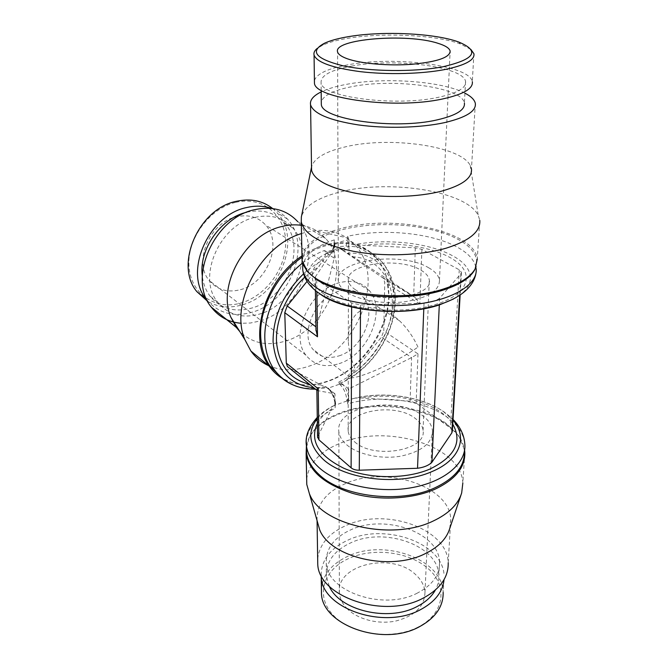 <?xml version="1.0" encoding="UTF-8"?>
<svg xmlns="http://www.w3.org/2000/svg" width="668" height="668" viewBox="0 0 668 668"><rect width="100%" height="100%" fill="white"/><g stroke="black" fill="none" stroke-linecap="round" stroke-linejoin="round"><path stroke-width="0.5" stroke-dasharray="3.34 2.5" d="M439.627 298.195C436.112 300.825 430.91 302.504 424.03 303.205L360.536 304.959L351.66 302.988L316.707 279.85L315.221 277.921L315.572 276.519L330.268 254.608C306.804 265.781 305.009 285.086 330.986 298.204C356.629 311.43 406.194 314.252 437.273 303.932C468.61 293.745 474.539 274.13 455.133 260.695C435.945 247.143 396.667 240.889 363.617 245.348L415.321 247.82L421.884 249.381L459.267 269.814L461.429 272.252L460.895 273.755L439.627 298.195L439.31 304.909M453.514 299.014C477.595 286.296 474.848 267.242 451.969 255.452C428.956 242.985 388.191 238.509 355.986 244.338L363.617 245.348M470.806 49.365L460.352 43.946C436.12 34.928 383.582 32.415 348.688 38.185C337.691 39.938 329.032 42.268 322.702 45.148L317.317 48.338M473.904 53.682L472.309 81.613C469.729 65.188 394.796 55.945 348.646 64.687C328.147 68.37 316.732 73.664 314.411 80.552M352.211 65.99C330.986 69.889 320.607 75.459 321.083 82.698C320.966 96.96 394.805 106.972 438.3 97.328C457.43 93.128 466.523 87.834 465.554 81.438C463.308 66.449 394.529 57.924 352.211 65.99M465.554 81.438L464.394 103.039C462.231 87.174 394.087 78.089 352.145 86.615C333.666 90.18 323.387 95.282 321.291 101.903M475.324 103.365L471.458 168.921L470.205 165.372C460.436 145.925 390.237 136.272 346.341 146.626C325.842 151.277 314.269 157.982 311.614 166.749L311.538 167.184M464.92 93.178C441.882 81.028 384.209 77.07 346.383 84.36C336.004 86.289 327.612 88.802 321.183 91.9M301.994 256.47C304.508 244.279 317.342 235.027 340.513 228.698C391.882 213.885 474.898 230.335 477.269 259.075L479.766 220.273L478.246 215.447C466.765 191.048 389.185 179.133 340.429 191.9C317.609 197.628 304.583 205.994 301.351 216.991M475.357 268.486L476.668 260.336C475.416 252.103 468.727 244.864 456.603 238.61C428.514 223.922 376.393 220.348 340.789 230.076C314.753 237.307 302.028 247.903 302.621 261.856L303.548 265.263M476.025 272.828L476.134 268.594C474.898 260.261 468.243 252.93 456.177 246.584C429.983 232.698 382.722 228.473 347.677 236.255L348.98 240.255L355.986 244.338M317.358 423.37C320.323 418.026 324.999 413.308 331.378 409.225L317.559 436.93M317.283 418.644C321.233 413.793 326.577 409.576 333.299 406.002L331.378 409.225M321.4 588.508C323.045 574.488 331.871 563.75 347.869 556.277C384.133 538.491 442.617 559.016 443.151 592.399L444.028 579.649M418.268 627.001C392.133 640.679 350.483 634.475 332.881 614.819C314.879 595.372 323.755 569.453 348.788 558.465C373.604 547.217 409.659 551.776 428.639 569.027C447.969 586.061 444.663 613.608 418.268 627.001M321.124 575.24C321.391 559.968 330.318 548.269 347.894 540.145C384.484 522.56 443.51 542.825 444.095 575.849M329.24 586.212L326.401 576.409C325.901 561.846 334 550.666 350.7 542.859C384.217 526.66 438.333 545.288 438.859 575.424C439.11 580.459 437.941 585.343 435.344 590.078M417.416 593.059C383.399 611.278 326.602 591.389 326.26 563.091C325.759 548.67 333.916 537.59 350.742 529.849C384.501 513.809 439.01 532.237 439.577 562.105C439.886 574.797 432.497 585.118 417.416 593.059M319.705 529.883L317.066 520.564M317.066 520.522C316.498 504.298 326.193 491.899 346.149 483.315C385.87 465.629 449.94 485.928 450.775 519.403L449.656 528.747M317.667 558.874C319.429 544.311 328.915 533.181 346.124 525.474C384.943 507.187 447.535 528.263 448.211 562.815L450.775 519.403M306.67 479.09C308.783 463.241 320.222 451.192 340.989 442.934C387.189 423.562 461.655 445.765 462.832 483.106L464.811 452.378M306.412 445.639L308.908 438.258C314.561 427.512 325.232 419.22 340.922 413.367C380.234 398.12 441.147 409.317 459.208 436.947L464.586 450.182M306.47 447.46L309.326 437.281C314.945 426.61 325.558 418.368 341.164 412.548C373.646 400.257 421.366 405.017 446.641 423.762L458.849 435.97C462.181 440.872 464.035 445.974 464.41 451.284L464.853 444.437C463.901 434.142 457.947 425.023 447.001 417.099C423.236 399.723 379.7 394.279 347.469 403.906L348.679 400.85L348.696 388.976L411.588 357.597L417.993 353.873L383.791 330.961L384.743 282.464L383.44 278.305L337.607 246.851C356.119 244.296 370.74 249.131 381.486 261.363L381.486 261.363C389.845 271.534 393.878 284.217 393.594 299.414C393.143 332.322 368.619 368.911 338.1 382.346L340.88 382.939L344.379 381.411L347.051 379.466L351.827 374.205L381.428 337.106L383.791 330.961M306.27 441.598C307.589 427.67 317.233 416.598 335.194 408.373L335.06 405.785L334.392 405.342L333.299 406.002M452.37 431.002L450.416 428.038L416.156 403.08L410.102 401.159L362.248 397.994L355.176 398.078C385.002 391.005 422.777 396.625 443.828 411.914L452.987 420.197M272.686 208.558L277.103 212.783C302.161 239.044 279.95 295.339 241.958 304.934C229.45 308.457 218.035 307.28 207.723 301.418M235.913 202.295C262.557 195.924 285.219 215.079 285.679 241.424C286.514 267.693 266.215 295.749 241.131 302.963C216.081 310.545 191.065 294.53 189.027 266.941C186.597 239.453 209.251 208.249 235.913 202.295M271.634 208.433C277.855 210.654 283.123 214.186 287.432 219.046C312.549 245.498 289.912 302.479 251.602 312.365C233.583 317.242 218.795 313.284 207.247 300.475M246.776 212.224L246.918 212.19C262.39 208.942 274.882 212.474 284.384 222.786C307.28 247.001 286.488 299.18 251.402 308.148C234.309 312.682 220.515 308.666 210.011 296.099C205.761 290.413 203.189 283.658 202.287 275.826M255.084 217.342C270.674 214.019 283.224 217.534 292.743 227.905C315.672 252.27 294.563 304.959 259.242 314.144C242.033 318.786 228.164 314.795 217.634 302.153C196.668 277.537 219.613 224.431 255.084 217.342M301.343 225.325C307.222 226.21 312.532 228.172 317.275 231.211L325.608 238.426C352.27 267 326.886 329.499 285.386 341.097C267.3 346.475 252.103 343.294 239.804 331.553M325.608 238.426L297.761 221.701C324.339 249.749 300.174 310.353 259.543 321.083L250.358 323.028L241.273 323.279M301.519 233.558L305.568 232.364C321.316 228.523 334.994 230.318 346.583 237.741L355.702 245.707C386.421 278.882 356.328 352.086 308.123 366.456C293.878 371.149 280.677 370.865 268.511 365.605M301.986 255.919C309.718 250.634 317.651 246.884 325.784 244.663C347.135 239.603 364.002 244.004 376.385 257.848C380.793 263.05 384.042 269.137 386.112 276.101C398.245 313.885 367.333 368.302 327.061 381.311C311.455 386.613 297.235 386.054 284.401 379.616L282.222 378.372M301.919 257.347C309.885 251.769 318.068 247.828 326.485 245.515C347.736 240.472 364.519 244.847 376.827 258.625C381.211 263.793 384.426 269.839 386.488 276.761L388.993 296.542C388.684 331.604 360.662 370.481 327.712 381.453C312.19 386.73 298.045 386.171 285.294 379.775L281.303 377.37M303.548 273.83C309.902 268.002 316.674 263.342 323.838 259.835L307.038 281.378M302.646 263.025C309.618 257.564 316.891 253.381 324.448 250.467L326.009 253.013L323.838 259.835M347.176 253.306C375.775 250.968 395.79 274.03 394.588 303.372C394.128 332.597 373.679 365.204 347.051 379.466M339.553 384.183C343.97 388.292 346.408 393.895 346.859 400.992L348.629 397.184C347.702 392.425 345.915 388.317 343.26 384.86L339.553 384.183L328.414 388.091L329.349 389.728L325.817 386.647C314.444 389.436 303.856 388.993 294.045 385.311M355.51 289.803C351.268 287.023 348.905 284.025 348.42 280.81C344.788 263.969 398.838 256.378 420.807 270.114C425.933 273.07 428.764 276.402 429.29 280.101C433.724 296.767 376.218 304.691 355.51 289.803M417.951 347.084C413.183 336.722 407.021 327.946 399.464 320.74C387.348 309.701 375.884 305.618 365.07 308.491C353.589 312.699 348.003 323.679 348.32 341.415C348.788 350.341 351.051 359.476 355.1 368.819C351.001 372.001 348.721 374.389 348.27 375.984L348.262 376.017C347.986 378.898 353.372 378.439 364.411 374.631C380.368 369.112 405.008 356.503 417.951 347.084M354.725 441.899C373.829 459.701 426.927 450.424 423.061 430.468C422.61 426.025 420.022 422.026 415.304 418.46C395.047 401.877 344.771 410.92 348.178 431.119C348.621 434.977 350.8 438.567 354.725 441.899M346.7 608.214C357.029 619.194 377.921 624.78 395.782 621.023C414.845 615.954 424.572 606.402 424.965 592.382C424.506 585.961 421.541 580.183 416.064 575.039C392.893 551.484 335.47 564.301 339.386 593.126C339.895 598.511 342.333 603.538 346.7 608.214M346.851 444.938C358.173 454.616 381.144 459.534 400.733 456.177C421.617 451.643 432.196 443.201 432.472 430.843C431.912 425.199 428.614 420.13 422.585 415.638C397.109 395.097 334.668 406.344 338.851 431.662C339.402 436.396 342.074 440.83 346.851 444.938M428.631 267.751C435.177 271.475 438.792 275.692 439.469 280.401C439.319 290.722 427.954 297.819 405.367 301.677C384.167 304.541 359.242 300.45 347.001 292.367C341.824 288.935 338.943 285.236 338.35 281.278C333.925 260.178 401 250.75 428.631 267.751M339.043 355.86C362.198 349.022 377.453 313.309 363.526 297.544C357.514 290.555 349.289 288.451 338.843 291.231C315.538 297.135 299.481 333.357 312.783 349.164C319.204 357.021 327.963 359.25 339.043 355.86M339.068 363.642C367.984 354.967 386.947 310.403 369.421 290.68C361.981 282.08 351.777 279.474 338.818 282.856C309.668 290.079 289.453 335.436 305.986 355.217C314.085 365.171 325.116 367.984 339.068 363.642M240.438 289.678C267.2 283.174 282.998 243.528 265.63 225.041C258.249 216.991 248.596 214.228 236.664 216.749C209.852 222.068 193.002 261.848 209.184 280.493C217.142 289.879 227.554 292.935 240.438 289.678M329.616 389.669C332.246 393.168 334.042 397.31 334.985 402.103L335.728 405.025C335.244 397.894 332.806 392.25 328.414 388.091M316.874 390.463L334.994 393.853L335.06 405.785M334.994 393.853L327.262 387.716M289.428 368.126L320.932 384.968L327.145 387.716M348.921 240.004L348.913 244.446L347.009 240.054C346.934 244.338 345.857 247.168 343.795 248.554L332.305 251.51C334.025 249.966 334.902 247.244 334.935 243.344L334.175 248.504C333.198 252.613 331.32 254.6 328.522 254.475L327.228 251.56L339.16 248.271L343.135 250.416L340.463 248.813M348.98 240.255L348.955 254.024L340.588 248.989M330.268 254.608L332.338 250.867L334.209 244.279L334.317 239.862L334.351 245.607M326.009 253.013L334.284 258.14L315.972 329.466M421.884 249.381L419.855 303.915L415.371 297.678L413.667 296.358L348.955 254.024M352.236 256.737C376.785 257.623 393.018 278.389 392.308 304.458C391.648 330.56 374.898 359.275 351.827 374.205M325.157 387.131L313.684 387.699M320.932 384.968L309.342 384.2M304.742 277.145L319.438 266.006M348.696 388.976L340.88 382.939M355.176 398.078L352.103 398.879L348.679 400.85M362.248 397.994C397.059 391.515 439.786 403.121 452.762 424.147M334.209 244.279L334.284 258.14M424.03 303.205L423.804 308.758M332.338 250.867C307.338 260.62 299.514 278.573 318.586 292.918M334.05 246.985L332.305 251.51C330.835 252.688 329.149 252.704 327.228 251.56M334.935 243.344L347.009 240.054M346.859 400.992L335.728 405.025M341.281 384.81L338.1 382.346M328.973 389.143L325.817 386.647M348.629 397.184L348.621 400.984M347.477 399.055L347.469 403.906M343.26 384.86L340.764 382.931M334.985 402.103L335.002 405.919M327.821 252.546L324.448 250.467M341.014 248.905L337.607 246.851M348.913 244.446C347.894 248.538 345.966 250.525 343.135 250.416M341.74 249.197L343.795 248.554L339.16 248.271M347.677 236.255L347.669 241.966M334.317 239.862C315.246 246.308 304.708 255.001 302.704 265.931M334.15 244.029L334.175 248.504M315.572 276.519L315.939 326.819M328.522 254.475L325.884 252.838M415.321 247.82L413.667 296.358L382.522 277.471M419.855 303.915L384.743 282.464M317.885 435.803L316.874 390.396M316.857 390.388L288.977 367.884M410.102 401.159L411.588 357.597L381.428 337.106M316.707 279.85L316.866 291.657M351.66 302.988L351.644 307.029M335.169 403.505L335.194 408.373M417.993 353.873L416.156 403.08M459.267 269.814L450.416 428.038M360.536 304.959L360.511 308.858M460.895 273.755L459.659 295.473M458.64 42L460.352 43.946M470.205 165.372L478.246 215.447M326.26 563.091L326.401 576.409M309.326 437.281L308.908 438.258M334.392 405.342C327.637 408.649 321.926 412.665 317.267 417.4M352.103 398.879C383.24 390.747 422.919 396.116 446.024 413.333L453.029 419.412M287.432 219.046L277.103 212.783M292.743 227.905L284.384 222.786M317.275 231.211L346.583 237.741M376.385 257.848L355.702 245.707M386.488 276.761L386.112 276.101M344.379 381.411C372.827 367.108 394.83 333.274 395.306 301.619C395.606 285.729 390.997 272.319 381.486 261.363L376.827 258.625M476.668 260.336L476.134 268.594M348.32 341.415L348.387 300.825M348.387 300.658L348.42 280.81M423.061 430.468L428.363 302.612M428.372 302.312L429.29 280.101M424.965 592.382L432.472 430.843M439.469 280.401L450.048 52.839M399.464 320.74L363.526 297.544M369.421 290.68L265.63 225.041M305.986 355.217L209.184 280.493M348.178 431.119L348.27 375.984L312.783 349.164M338.35 281.278L337.582 51.937M339.386 593.126L338.851 431.662M334.843 402.495C333.95 397.493 332.105 393.235 329.316 389.72M302.621 261.856L302.646 262.967M333.983 242.693L334.008 247.653M342.492 249.657L339.469 247.836M415.371 297.678L383.44 278.305M315.513 389.177L326.836 387.774M285.294 379.775L284.401 379.616M217.634 302.153L210.011 296.099M329.349 389.728L326.61 387.557M334.843 402.437L334.86 406.662M458.849 435.97L459.208 436.947M461.003 494.98L461.663 493.009M439.577 562.105L438.859 575.424M315.221 277.921L315.405 290.496M461.429 272.252L460.127 295.164M321.166 90.272L321.083 82.698M324.623 43.169L322.702 45.148"/><path stroke-width="1" d="M318.586 292.918L320.89 294.571C344.22 311.622 404.224 317.091 439.836 304.742L453.514 299.014M317.317 48.338C314.586 50.501 313.501 52.747 314.06 55.077C316.841 62.374 332.272 67.902 360.353 71.66C387.29 74.833 420.965 74.023 444.011 69.697C465.062 65.431 475.023 60.095 473.904 53.682L470.806 49.365M442.617 66.833C475.023 59.293 480.367 51.018 458.64 42C435.11 33.283 383.875 30.845 349.89 36.423C339.185 38.134 330.76 40.381 324.623 43.169C309.359 51.219 315.388 58.742 342.709 65.731C369.813 71.651 414.218 72.177 442.617 66.833M314.411 80.552L314.444 82.991C314.194 98.547 395.164 109.569 442.725 98.939C463.517 94.338 473.378 88.56 472.309 81.613M321.291 101.903L321.316 104.291C321.224 119.388 394.279 130.009 437.348 119.839C456.302 115.414 465.32 109.811 464.394 103.039M311.538 167.184L311.58 170.315C314.411 180.552 329.833 188.334 357.864 193.678C384.76 198.196 418.368 197.169 441.406 191.19C462.406 185.303 472.426 177.88 471.458 168.921M321.183 91.9C313.267 95.791 309.727 100.091 310.562 104.801C313.434 113.627 329.341 120.332 358.282 124.908C386.054 128.782 420.782 127.847 444.529 122.636C466.155 117.518 476.418 111.088 475.324 103.365C474.514 99.716 471.04 96.317 464.92 93.178M311.53 167.134L301.351 216.991L301.268 221.834C304.424 234.677 321.667 244.471 353.013 251.235C383.115 256.946 420.782 255.644 446.466 248.079C469.679 240.705 480.785 231.437 479.766 220.273M301.994 256.47L302.086 260.603L306.871 270.348C322.828 292.868 399.848 303.973 444.47 288.651C460.369 283.432 470.589 276.844 475.14 268.878L477.269 259.075M303.548 265.263L307.389 271.567L316.231 279.207C341.089 296.993 405.843 302.746 444.061 289.795C459.851 284.601 470.013 278.047 474.547 270.114L475.357 268.486M452.762 424.147C462.657 441.79 454.958 456.795 429.683 469.17C405.434 479.465 368.719 479.056 343.828 468.26C318.277 455.543 309.451 440.579 317.358 423.37M452.987 420.197C467.976 436.981 460.386 459.851 431.954 471.583C399.163 486.312 344.387 479.641 322.869 459.033C308.942 445.422 307.08 431.962 317.283 418.644M443.151 592.399C443.435 606.452 435.528 617.908 419.421 626.743C382.898 647.108 321.851 624.922 321.467 593.46L321.4 588.508M444.028 579.649C442.734 592.04 434.785 602.11 420.164 609.851C383.29 630.024 321.609 608.047 321.241 576.927L321.124 575.24M435.344 590.078C431.578 596.783 425.407 602.311 416.849 606.653C387.916 622.184 339.336 610.235 329.24 586.212M461.003 494.98L449.656 528.747C446.449 538.976 438.208 547.326 424.931 553.797C389.786 571.641 330.234 557.221 319.705 529.883L306.779 484.467L306.67 479.09M448.211 562.815C448.545 577.286 440.103 589.109 422.911 598.269C383.749 619.436 318.118 596.424 317.751 563.951L317.066 520.522M317.751 563.951L317.667 558.874M462.832 483.106L461.663 493.009C458.114 504.432 448.579 513.792 433.039 521.098C391.824 541.314 321.417 524.873 309.668 494.337M464.586 450.182L464.811 452.378C465.354 467.366 455.284 479.707 434.601 489.394C411.764 499.322 378.631 500.891 352.078 493.209C324.406 484.158 309.092 471.007 306.136 453.764L306.412 445.639M464.41 451.284C464.953 466.18 454.933 478.438 434.35 488.058C399.689 504.023 341.599 496.75 319.003 474.464C311.655 467.617 307.514 460.344 306.579 452.662L306.47 447.46M207.723 301.418L196.851 291.615C174.198 265.029 198.538 208.449 236.631 201.26C250.692 198.254 262.708 200.692 272.686 208.558M207.247 300.475L206.187 299.122C183.449 272.352 208.241 214.971 246.692 207.539C255.594 205.468 263.902 205.769 271.634 208.433M202.287 275.826C198.68 249.54 220.849 217.851 246.776 212.224M239.804 331.553L236.355 327.445L230.811 317.175C216.958 285.403 245.473 234.309 281.913 226.502C288.643 224.807 295.122 224.415 301.343 225.325M241.273 323.279C228.857 322.302 218.862 316.924 211.297 307.155C187.332 278.773 213.927 217.618 254.75 209.66C272.552 205.936 286.889 209.944 297.761 221.701M313.684 387.699C289.327 385.06 275.792 369.755 273.078 341.791C273.028 316.448 283.182 293.795 303.548 273.83M281.303 377.37L270.273 366.481C264.486 358.24 261.297 348.237 260.704 336.472C259.117 308.599 276.544 274.849 301.919 257.347M437.816 43.253C445.164 45.499 449.272 48.063 450.132 50.952C450.224 57.306 437.682 61.74 412.49 64.237C388.818 66.107 360.879 63.669 347.218 58.734C341.448 56.63 338.233 54.367 337.582 51.937C332.823 39.011 406.854 33.024 437.816 43.253M315.972 329.466L317.5 336.781L284.777 312.699L286.296 363.125L287.34 366.44L289.428 368.126M307.038 281.378L287.19 305.994L284.777 312.699M309.342 384.2C290.012 379.524 279.082 365.672 276.552 342.626C275.224 320.657 286.38 294.463 304.742 277.145M282.222 378.372C277.162 375.299 272.853 371.249 269.279 366.231C247.77 338.801 264.044 280.602 301.986 255.919M268.511 365.605C261.472 362.39 255.602 357.53 250.901 351.042L244.855 339.628C229.483 304.032 260.303 245.515 301.519 233.558M286.296 363.125L318.227 388.784L316.874 390.463M317.559 436.93L318.937 439.845L351.118 467.825C353.138 469.462 355.852 470.255 359.267 470.214L417.533 468.268C423.863 467.433 428.656 465.437 431.92 462.281L451.852 432.822L452.37 431.002L460.127 295.164M423.804 308.758L417.533 468.268M439.31 304.909L431.92 462.281M302.704 265.931L302.788 270.106C303.773 276.293 308.29 282.146 316.348 287.683C336.463 301.46 379.741 308.9 416.882 304.157C454.09 299.489 478.129 283.925 476.134 268.594M453.029 419.412C460.319 426.852 464.26 435.194 464.853 444.437C466.339 463.375 444.136 482.329 410.302 487.924C376.535 493.602 337.307 484.442 318.903 467.483C311.53 460.678 307.372 453.455 306.437 445.815L306.27 441.598M294.045 385.311C286.096 382.213 279.558 377.078 274.414 369.905C268.628 361.647 265.446 351.602 264.879 339.795C263.476 313.234 279.074 281.211 302.646 263.025M315.513 389.177C305.501 389.152 297.068 387.256 290.213 383.499C284.067 380.226 278.806 375.7 274.414 369.905L270.273 366.481M476.025 272.828C472.844 293.01 446.742 306.161 411.956 310.303C376.994 314.06 337.983 307.021 317.793 292.342C308.933 285.82 303.932 278.406 302.788 270.106L302.646 262.967M315.939 326.819L287.19 305.994M316.866 291.657L317.5 336.781M318.227 388.784L318.937 439.845M351.644 307.029L351.118 467.825M360.511 308.858L359.267 470.214M459.659 295.473L451.852 432.822M474.547 270.114L475.14 268.878M321.241 576.927L321.467 593.46M306.136 453.764L306.779 484.467M317.267 417.4C308.516 427.261 304.909 436.738 306.437 445.815L306.579 452.662M450.048 52.839L450.132 50.952M269.279 366.231L250.901 351.042M230.811 317.175L244.855 339.628M236.355 327.445L211.297 307.155M206.187 299.122L196.851 291.615M317.567 437.507L316.866 390.262L287.34 366.44M315.405 290.496L315.997 330.777M307.389 271.567L306.871 270.348M302.086 260.603L301.268 221.834M311.58 170.315L310.562 104.801M321.316 104.291L321.166 90.272M314.444 82.991L314.06 55.077"/></g></svg>
